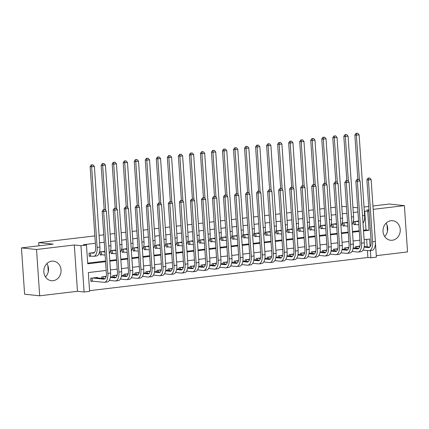 <?xml version="1.0" encoding="UTF-8"?>
<svg xmlns="http://www.w3.org/2000/svg" width="429" height="429" viewBox="0 0 429 429"><rect width="100%" height="100%" fill="white"/><g stroke="black" fill="none" stroke-linecap="round" stroke-linejoin="round"><path stroke-width="0.64" d="M46.874 263.615A9.829 8.618 -84 0 1 45.474 276.936M53.11 280.7A9.829 8.618 96 0 0 61.074 270.876A9.829 8.618 96 0 0 53.475 261.164A9.829 8.618 96 0 0 51.78 261.175A9.829 8.618 96 0 0 43.817 270.999A9.829 8.618 96 0 0 51.416 280.711A9.829 8.618 96 0 0 53.11 280.7M384.657 236.486A9.829 8.618 96 0 0 386.062 223.166M392.299 240.251A9.829 8.618 96 0 0 400.257 230.427A9.829 8.618 96 0 0 392.664 220.71A9.829 8.618 96 0 0 390.964 220.726A9.829 8.618 96 0 0 383.006 230.55A9.829 8.618 96 0 0 390.604 240.261A9.829 8.618 96 0 0 392.299 240.251M106.183 270.436L88.331 272.565L89.613 291.334L84.1 291.993L80.942 245.688L86.454 245.029L87.736 263.803L105.588 261.674M77.461 291.296L74.308 244.986L36.529 249.496L21.45 247.903L24.609 294.214L39.682 295.801L77.461 291.296L84.1 291.993M376.303 255.657L407.55 251.93L404.391 205.625L373.182 209.347M375.418 242.632L376.405 257.132L370.892 257.791L370.399 250.579M89.564 290.664L367.873 257.475L370.892 257.791M36.529 249.496L39.682 295.801M372.951 205.984L389.317 204.032L404.391 205.625M94.444 252.547L89.023 253.196L89.237 256.322L91.168 256.092M104.88 251.303L100.054 251.877L100.268 255.008L102.199 254.778M115.91 249.989L111.084 250.563L111.299 253.689L113.229 253.459M126.941 248.67L122.115 249.249L122.329 252.375L124.26 252.145M137.972 247.356L133.146 247.93L133.36 251.062L135.291 250.831M149.002 246.042L144.176 246.616L144.391 249.742L146.321 249.517M160.033 244.723L155.207 245.302L155.421 248.429L157.346 248.198M171.064 243.409L166.238 243.983L166.447 247.115L168.377 246.884M182.094 242.095L177.268 242.669L177.477 245.801L179.408 245.57M193.125 240.776L188.299 241.355L188.508 244.482L190.438 244.251M204.156 239.462L199.329 240.036L199.539 243.168L201.469 242.937M215.186 238.149L210.36 238.722L210.569 241.854L212.5 241.624M226.217 236.829L221.391 237.409L221.6 240.535L223.53 240.304M237.248 235.516L232.416 236.095L232.631 239.221L234.561 238.991M248.278 234.202L243.447 234.776L243.661 237.907L245.592 237.677M259.309 232.888L254.477 233.462L254.692 236.588L256.622 236.358M270.34 231.569L265.508 232.148L265.723 235.274L267.653 235.044M281.37 230.255L276.539 230.829L276.753 233.961L278.684 233.73M292.401 228.941L287.569 229.515L287.784 232.641L289.714 232.416M303.426 227.622L298.6 228.201L298.815 231.328L300.745 231.097M314.457 226.308L309.631 226.882L309.845 230.014L311.776 229.783M325.488 224.994L320.661 225.568L320.876 228.7L322.806 228.469M336.518 223.675L331.692 224.254L331.907 227.381L333.837 227.15M347.549 222.361L342.723 222.935L342.937 226.067L344.868 225.836M367.873 257.475L367.406 250.584M367.149 246.831L366.639 239.371M359.872 246.128L355.459 246.654L355.561 248.085M348.841 247.442L344.428 247.967L344.53 249.405M337.811 248.756L333.397 249.287L333.499 250.718M326.78 250.075L322.367 250.6L322.469 252.032M315.749 251.389L311.336 251.914L311.438 253.351M304.719 252.702L300.305 253.228L300.407 254.665M293.688 254.022L289.275 254.547L289.377 255.979M282.657 255.335L278.249 255.861L278.346 257.298M271.627 256.649L267.219 257.175L267.315 258.612M260.596 257.968L256.188 258.494L256.285 259.926M249.565 259.282L245.157 259.808L245.254 261.245M238.535 260.596L234.127 261.122L234.223 262.559M227.504 261.915L223.096 262.441L223.193 263.873M216.473 263.229L212.065 263.755L212.162 265.186M205.443 264.543L201.035 265.068L201.131 266.506M194.412 265.857L190.004 266.388L190.101 267.819M183.381 267.176L178.973 267.701L179.07 269.133M172.351 268.49L167.943 269.015L168.039 270.452M161.32 269.803L156.912 270.329L157.009 271.766M150.289 271.123L145.881 271.648L145.978 273.08M139.259 272.436L134.851 272.962L134.947 274.399M128.228 273.75L123.82 274.276L123.917 275.713M117.197 275.069L112.789 275.595L112.886 277.027M106.167 276.383L101.759 276.909L101.855 278.346M97.378 277.874L97.345 277.434L90.728 278.223L90.943 281.354L92.873 281.124M363.486 230.239L365.996 229.939L364.72 211.165L364.328 211.213M357.963 211.974L353.298 212.527M346.932 213.288L342.267 213.846M335.902 214.602L331.236 215.16M324.871 215.921L320.206 216.473M313.84 217.235L309.175 217.793M302.81 218.549L298.144 219.106M291.779 219.868L287.114 220.42M280.748 221.182L276.083 221.739M269.718 222.495L265.052 223.053M258.687 223.809L254.022 224.367M247.656 225.128L242.991 225.686M236.626 226.442L231.96 227M225.595 227.756L220.93 228.314M214.564 229.075L209.899 229.628M203.534 230.389L198.868 230.947M192.503 231.703L187.838 232.261M181.478 233.022L176.807 233.574M170.447 234.336L165.776 234.894M159.416 235.65L154.746 236.207M148.386 236.969L143.715 237.521M137.355 238.283L132.684 238.84M126.324 239.597L121.659 240.154M115.294 240.91L110.628 241.468M104.263 242.229L99.598 242.787M95.351 243.291L83.441 244.712L86.454 245.029M87.688 263.133L105.539 261.004M109.786 260.494L116.57 259.684M120.817 259.18L127.601 258.371M131.848 257.867L138.631 257.057M142.873 256.547L149.662 255.738M153.904 255.234L160.693 254.424M164.934 253.92L171.723 253.11M175.965 252.601L182.754 251.791M186.996 251.287L193.785 250.477M198.026 249.973L204.815 249.163M209.057 248.654L215.846 247.849M220.088 247.34L226.877 246.53M231.118 246.026L237.907 245.216M242.149 244.712L248.938 243.903M253.18 243.393L259.969 242.583M264.21 242.079L270.999 241.27M275.241 240.766L282.03 239.956M286.272 239.446L293.061 238.637M297.302 238.133L304.091 237.323M308.333 236.819L315.122 236.009M319.364 235.5L326.153 234.69M330.394 234.186L337.183 233.376M341.425 232.872L348.214 232.062M352.456 231.553L359.245 230.748M358.58 221.048L353.753 221.621L353.968 224.753L355.898 224.523M21.45 247.903L53.164 244.122L38.69 242.599L38.91 245.822M38.69 242.599L94.852 235.902M99.094 235.392L103.759 234.84M110.124 234.078L114.79 233.521M121.155 232.765L125.82 232.207M132.186 231.451L136.851 230.893M143.211 230.132L147.882 229.574M154.242 228.818L158.912 228.26M165.272 227.504L169.943 226.946M176.303 226.185L180.974 225.633M187.334 224.871L192.004 224.313M198.364 223.557L203.035 223M209.395 222.238L214.06 221.686M220.426 220.924L225.091 220.367M231.456 219.61L236.122 219.053M242.487 218.291L247.152 217.739M253.518 216.977L258.183 216.42M264.548 215.664L269.214 215.106M275.579 214.35L280.244 213.792M286.61 213.031L291.275 212.473M297.64 211.717L302.306 211.159M308.671 210.403L313.336 209.845M319.702 209.084L324.367 208.532M330.732 207.77L335.398 207.212M341.763 206.456L346.482 206.644M74.308 244.986L80.942 245.688M364.72 211.165L369.037 211.331M368.94 209.851L366.613 210.13L368.972 210.376M352.944 207.325L357.679 207.808M364.044 207.046L368.709 206.494M370.136 246.702L369.61 239.017L364.13 239.672M359.888 240.181L353.099 240.985M348.857 241.495L342.069 242.305M337.827 242.809L331.038 243.618M326.796 244.122L320.007 244.932M315.765 245.442L308.977 246.251M304.735 246.755L297.946 247.565M293.704 248.069L286.915 248.879M282.673 249.388L275.885 250.198M271.643 250.702L264.854 251.512M260.612 252.016L253.823 252.826M249.581 253.335L242.793 254.145M238.551 254.649L231.762 255.459M227.52 255.963L220.731 256.773M216.489 257.282L209.701 258.086M205.459 258.596L198.67 259.406M194.428 259.91L187.639 260.719M183.398 261.223L176.609 262.033M172.367 262.543L165.578 263.352M161.336 263.856L154.547 264.666M150.306 265.17L143.517 265.98M139.275 266.489L132.486 267.299M128.244 267.803L121.455 268.613M117.214 269.117L110.43 269.927M363.529 230.909L369.01 230.26L367.733 211.486M109.829 261.17L116.618 260.36M120.86 259.851L127.649 259.041M131.891 258.537L138.68 257.727M142.921 257.223L149.71 256.413M153.952 255.904L160.741 255.094M164.983 254.59L171.772 253.78M176.013 253.276L182.802 252.466M187.044 251.957L193.833 251.147M198.075 250.643L204.864 249.834M209.105 249.329L215.894 248.52M220.136 248.01L226.925 247.206M231.167 246.696L237.956 245.887M242.197 245.383L248.986 244.573M253.228 244.069L260.012 243.259M264.259 242.75L271.042 241.94M275.289 241.436L282.073 240.626M286.32 240.122L293.104 239.312M297.345 238.803L304.134 237.993M308.376 237.489L315.165 236.679M319.407 236.175L326.196 235.365M330.437 234.856L337.226 234.046M341.468 233.542L348.257 232.733M352.499 232.228L359.288 231.419M365.996 229.939L369.01 230.26M387.022 225.064L387.451 231.322M47.839 265.513L48.263 271.772M355.684 221.391L357.765 221.611A6.301 2.976 -96.8 0 0 358.086 221.611A6.301 2.976 -96.8 0 0 358.606 221.439M358.826 224.657A9.449 4.462 83.2 0 1 358.456 224.737A9.449 4.462 83.2 0 1 357.979 224.742L353.946 224.442M357.872 179.301L354.853 135.006L356.022 133.333L357.727 133.263L356.022 133.333M357.727 133.263L359.121 134.84L364.618 215.503A9.449 4.462 83.2 0 1 363.009 223.268M359.121 134.84L356.36 135.167L359.427 180.126M356.628 133.392L356.36 135.167L354.853 135.006M355.089 221.461L355.292 224.458M369.76 178.019L368.055 178.089L369.76 178.019L371.155 179.595L368.393 179.923L372.613 241.811A9.449 4.462 83.2 0 1 369.208 250.724A9.449 4.462 83.2 0 1 368.731 250.724L363.041 250.123M364.221 246.525L369.787 247.109M357.389 246.423L359.727 246.67M364.114 247.131L368.516 247.597A6.301 2.976 -96.8 0 0 368.838 247.592A6.301 2.976 -96.8 0 0 371.106 241.656L366.886 179.767L368.055 178.089M371.155 179.595L375.37 241.484A9.449 4.462 83.2 0 1 371.97 250.391L369.208 250.724M368.661 178.153L368.393 179.923L366.886 179.767M356.794 246.493L356.912 248.23M344.653 222.71L346.734 222.924A6.301 2.976 -96.8 0 0 347.056 222.924A6.301 2.976 -96.8 0 0 347.576 222.758M347.796 225.976A9.449 4.462 83.2 0 1 347.426 226.051A9.449 4.462 83.2 0 1 346.948 226.056L342.916 225.761M346.841 180.62L343.822 136.325L344.991 134.647L346.696 134.577L344.991 134.647M346.696 134.577L348.091 136.154L353.587 216.817A9.449 4.462 83.2 0 1 351.978 224.587M348.091 136.154L345.334 136.481L348.396 181.44M345.597 134.711L345.334 136.481L343.822 136.325M344.058 222.78L344.262 225.772M333.623 224.024L335.703 224.244A6.301 2.976 -96.8 0 0 336.025 224.238A6.301 2.976 -96.8 0 0 336.545 224.072M336.765 227.29A9.449 4.462 83.2 0 1 336.395 227.37A9.449 4.462 83.2 0 1 335.918 227.37L331.885 227.075M335.816 181.934L332.791 137.639L333.96 135.961L335.671 135.896L333.96 135.961M335.671 135.896L337.06 137.468L342.556 218.13A9.449 4.462 83.2 0 1 340.948 225.901M337.06 137.468L334.304 137.8L337.366 182.754M334.566 136.025L334.304 137.8L332.791 137.639M333.027 224.094L333.231 227.086M322.592 225.338L324.673 225.557A6.301 2.976 -96.8 0 0 324.994 225.557A6.301 2.976 -96.8 0 0 325.514 225.386M325.734 228.603A9.449 4.462 83.2 0 1 325.364 228.684A9.449 4.462 83.2 0 1 324.887 228.684L320.854 228.389M324.785 183.247L321.761 138.953L322.93 137.275L324.64 137.21L322.93 137.275M324.64 137.21L326.029 138.787L331.526 219.45A9.449 4.462 83.2 0 1 329.917 227.214M326.029 138.787L323.273 139.114L326.335 184.068M323.536 137.339L323.273 139.114L321.761 138.953M321.997 225.407L322.2 228.405M311.561 226.651L313.642 226.871A6.301 2.976 -96.8 0 0 313.964 226.871A6.301 2.976 -96.8 0 0 314.484 226.705M314.704 229.923A9.449 4.462 83.2 0 1 314.334 229.998A9.449 4.462 83.2 0 1 313.856 230.003L309.824 229.708M313.755 184.567L310.73 140.272L311.899 138.594L313.61 138.524L311.899 138.594M313.61 138.524L314.999 140.101L320.495 220.763A9.449 4.462 83.2 0 1 318.886 228.534M314.999 140.101L312.242 140.428L315.304 185.387M312.505 138.658L312.242 140.428L310.73 140.272M310.966 226.727L311.17 229.719M358.73 179.338L357.025 179.402L358.73 179.338L360.124 180.909L357.362 181.242L361.583 243.13A9.449 4.462 83.2 0 1 358.177 252.037A9.449 4.462 83.2 0 1 357.7 252.037L352.011 251.442M353.19 247.839L358.757 248.423M346.359 247.737L348.697 247.983M353.083 248.445L357.486 248.911A6.301 2.976 -96.8 0 0 357.807 248.911A6.301 2.976 -96.8 0 0 360.076 242.97L355.856 181.081L357.025 179.402M360.124 180.909L364.339 242.798A9.449 4.462 83.2 0 1 360.939 251.71L358.177 252.037M357.63 179.467L357.362 181.242L355.856 181.081M345.763 247.812L345.881 249.544M347.699 180.652L345.994 180.722L347.699 180.652L349.093 182.228L346.332 182.556L350.552 244.444A9.449 4.462 83.2 0 1 347.147 253.351A9.449 4.462 83.2 0 1 346.67 253.357L340.98 252.756M342.16 249.152L347.726 249.742M335.328 249.056L337.666 249.297M342.052 249.764L346.455 250.225A6.301 2.976 -96.8 0 0 346.777 250.225A6.301 2.976 -96.8 0 0 349.045 244.283L344.825 182.395L345.994 180.722M349.093 182.228L353.308 244.117A9.449 4.462 83.2 0 1 349.908 253.024L347.147 253.351M346.6 180.781L346.332 182.556L344.825 182.395M334.733 249.126L334.851 250.863M336.668 181.966L334.963 182.035L336.668 181.966L338.063 183.542L335.301 183.869L339.521 245.758A9.449 4.462 83.2 0 1 336.116 254.665A9.449 4.462 83.2 0 1 335.639 254.67L329.949 254.07M331.129 250.472L336.695 251.056M324.297 250.37L326.635 250.616M331.027 251.078L335.424 251.539A6.301 2.976 -96.8 0 0 335.746 251.539A6.301 2.976 -96.8 0 0 338.014 245.602L333.794 183.714L334.963 182.035M338.063 183.542L342.278 245.431A9.449 4.462 83.2 0 1 338.878 254.338L336.116 254.665M335.569 182.1L335.301 183.869L333.794 183.714M323.702 250.439L323.82 252.177M325.638 183.28L323.933 183.349L325.638 183.28L327.032 184.856L324.27 185.189L328.491 247.077A9.449 4.462 83.2 0 1 325.085 255.984A9.449 4.462 83.2 0 1 324.608 255.984L318.919 255.384M320.098 251.785L325.665 252.37M313.267 251.684L315.605 251.93M319.996 252.391L324.394 252.858A6.301 2.976 -96.8 0 0 324.715 252.853A6.301 2.976 -96.8 0 0 326.984 246.916L322.764 185.028L323.933 183.349M327.032 184.856L331.252 246.745A9.449 4.462 83.2 0 1 327.847 255.652L325.085 255.984M324.538 183.414L324.27 185.189L322.764 185.028M312.671 251.753L312.789 253.491M300.531 227.971L302.611 228.19A6.301 2.976 -96.8 0 0 302.933 228.185A6.301 2.976 -96.8 0 0 303.453 228.019M303.673 231.236A9.449 4.462 83.2 0 1 303.303 231.317A9.449 4.462 83.2 0 1 302.826 231.317L298.793 231.022M302.724 185.88L299.705 141.586L300.868 139.908L302.579 139.838L300.868 139.908M302.579 139.838L303.968 141.414L309.465 222.077A9.449 4.462 83.2 0 1 307.856 229.847M303.968 141.414L301.212 141.747L304.274 186.701M301.474 139.972L301.212 141.747L299.705 141.586M299.935 228.04L300.139 231.033M314.607 184.599L312.902 184.663L314.607 184.599L316.001 186.175L313.245 186.502L317.46 248.391A9.449 4.462 83.2 0 1 314.06 257.298A9.449 4.462 83.2 0 1 313.578 257.303L307.888 256.703M309.068 253.099L314.634 253.689M302.236 253.003L304.574 253.244M308.966 253.711L313.363 254.172A6.301 2.976 -96.8 0 0 313.685 254.172A6.301 2.976 -96.8 0 0 315.953 248.23L311.733 186.342L312.902 184.663M316.001 186.175L320.222 248.064A9.449 4.462 83.2 0 1 316.816 256.971L314.06 257.298M313.508 184.727L313.245 186.502L311.733 186.342M301.641 253.072L301.759 254.81M289.5 229.284L291.581 229.504A6.301 2.976 -96.8 0 0 291.902 229.504A6.301 2.976 -96.8 0 0 292.428 229.333M292.642 232.55A9.449 4.462 83.2 0 1 292.272 232.631A9.449 4.462 83.2 0 1 291.795 232.631L287.762 232.336M291.693 187.194L288.674 142.9L289.838 141.221L291.548 141.157L289.838 141.221M291.548 141.157L292.937 142.734L298.434 223.396A9.449 4.462 83.2 0 1 296.825 231.161M292.937 142.734L290.181 143.061L293.243 188.015M290.444 141.286L290.181 143.061L288.674 142.9M288.905 229.354L289.108 232.352M303.576 185.913L301.871 185.982L303.576 185.913L304.971 187.489L302.214 187.816L306.429 249.705A9.449 4.462 83.2 0 1 303.03 258.612A9.449 4.462 83.2 0 1 302.547 258.617L296.857 258.017M298.037 254.413L303.603 255.003M291.205 254.317L293.543 254.563M297.935 255.024L302.332 255.486A6.301 2.976 -96.8 0 0 302.654 255.486A6.301 2.976 -96.8 0 0 304.922 249.549L300.702 187.661L301.871 185.982M304.971 187.489L309.191 249.378A9.449 4.462 83.2 0 1 305.786 258.285L303.03 258.612M302.477 186.047L302.214 187.816L300.702 187.661M290.61 254.386L290.728 256.124M278.469 230.598L280.55 230.818A6.301 2.976 -96.8 0 0 280.872 230.818A6.301 2.976 -96.8 0 0 281.397 230.652M281.612 233.869A9.449 4.462 83.2 0 1 281.242 233.944A9.449 4.462 83.2 0 1 280.764 233.95L276.732 233.649M280.663 188.508L277.643 144.219L278.812 142.541L280.518 142.471L278.812 142.541M280.518 142.471L281.907 144.047L287.403 224.71A9.449 4.462 83.2 0 1 285.794 232.48M281.907 144.047L279.15 144.375L282.212 189.334M279.413 142.605L279.15 144.375L277.643 144.219M277.874 230.673L278.078 233.666M292.551 187.226L290.841 187.296L292.551 187.226L293.94 188.803L291.184 189.135L295.399 251.024A9.449 4.462 83.2 0 1 291.999 259.931A9.449 4.462 83.2 0 1 291.516 259.931L285.827 259.331M287.006 255.732L292.573 256.317M280.175 255.63L282.513 255.877M286.904 256.338L291.302 256.805A6.301 2.976 -96.8 0 0 291.623 256.799A6.301 2.976 -96.8 0 0 293.892 250.863L289.672 188.974L290.841 187.296M293.94 188.803L298.16 250.692A9.449 4.462 83.2 0 1 294.755 259.599L291.999 259.931M291.447 187.36L291.184 189.135L289.672 188.974M279.579 255.7L279.697 257.438M267.439 231.917L269.519 232.137A6.301 2.976 -96.8 0 0 269.841 232.132A6.301 2.976 -96.8 0 0 270.367 231.966M270.586 235.183A9.449 4.462 83.2 0 1 270.211 235.258A9.449 4.462 83.2 0 1 269.734 235.264L265.701 234.969M269.632 189.827L266.613 145.533L267.782 143.854L269.487 143.785L267.782 143.854M269.487 143.785L270.876 145.361L276.373 226.024A9.449 4.462 83.2 0 1 274.764 233.794M270.876 145.361L268.12 145.694L271.182 190.648M268.382 143.919L268.12 145.694L266.613 145.533M266.843 231.987L267.047 234.979M281.521 188.546L279.81 188.61L281.521 188.546L282.909 190.122L280.153 190.449L284.368 252.338A9.449 4.462 83.2 0 1 280.968 261.245A9.449 4.462 83.2 0 1 280.486 261.25L274.796 260.65M275.976 257.046L281.542 257.631M269.149 256.944L271.482 257.191M275.874 257.657L280.276 258.119A6.301 2.976 -96.8 0 0 280.593 258.119A6.301 2.976 -96.8 0 0 282.861 252.177L278.641 190.288L279.81 188.61M282.909 190.122L287.13 252.011A9.449 4.462 83.2 0 1 283.725 260.918L280.968 261.245M280.416 188.674L280.153 190.449L278.641 190.288M268.549 257.019L268.667 258.757M256.408 233.231L258.489 233.451A6.301 2.976 -96.8 0 0 258.81 233.451A6.301 2.976 -96.8 0 0 259.336 233.279M259.556 236.497A9.449 4.462 83.2 0 1 259.18 236.577A9.449 4.462 83.2 0 1 258.703 236.577L254.67 236.282M258.601 191.141L255.582 146.847L256.751 145.168L258.456 145.104L256.751 145.168M258.456 145.104L259.845 146.68L265.347 227.338A9.449 4.462 83.2 0 1 263.733 235.108M259.845 146.68L257.089 147.008L260.151 191.961M257.352 145.233L257.089 147.008L255.582 146.847M255.813 233.301L256.016 236.299M270.49 189.859L268.779 189.929L270.49 189.859L271.879 191.436L269.122 191.763L273.337 253.652A9.449 4.462 83.2 0 1 269.938 262.559A9.449 4.462 83.2 0 1 269.455 262.564L263.765 261.963M264.945 258.36L270.511 258.95M258.119 258.263L260.451 258.51M264.843 258.971L269.246 259.432A6.301 2.976 -96.8 0 0 269.562 259.432A6.301 2.976 -96.8 0 0 271.83 253.496L267.616 191.607L268.779 189.929M271.879 191.436L276.099 253.325A9.449 4.462 83.2 0 1 272.694 262.232L269.938 262.559M269.385 189.993L269.122 191.763L267.616 191.607M257.518 258.333L257.636 260.071M245.377 234.545L247.458 234.765A6.301 2.976 -96.8 0 0 247.78 234.765A6.301 2.976 -96.8 0 0 248.305 234.593M248.525 237.816A9.449 4.462 83.2 0 1 248.155 237.891A9.449 4.462 83.2 0 1 247.672 237.897L243.64 237.596M247.571 192.455L244.551 148.166L245.72 146.487L247.426 146.418L245.72 146.487M247.426 146.418L248.815 147.994L254.317 228.657A9.449 4.462 83.2 0 1 252.702 236.427M248.815 147.994L246.058 148.321L249.12 193.281M246.321 146.552L246.058 148.321L244.551 148.166M244.782 234.62L244.986 237.612M259.459 191.173L257.749 191.243L259.459 191.173L260.848 192.75L258.092 193.082L262.312 254.971A9.449 4.462 83.2 0 1 258.907 263.878A9.449 4.462 83.2 0 1 258.424 263.878L252.735 263.277M253.914 259.679L259.481 260.264M247.088 259.577L249.421 259.824M253.812 260.285L258.215 260.752A6.301 2.976 -96.8 0 0 258.531 260.746A6.301 2.976 -96.8 0 0 260.8 254.81L256.585 192.921L257.749 191.243M260.848 192.75L265.068 254.638A9.449 4.462 83.2 0 1 261.663 263.545L258.907 263.878M258.355 191.307L258.092 193.082L256.585 192.921M246.487 259.647L246.605 261.384M234.347 235.864L236.427 236.079A6.301 2.976 -96.8 0 0 236.749 236.079A6.301 2.976 -96.8 0 0 237.275 235.912M237.494 239.13A9.449 4.462 83.2 0 1 237.124 239.205A9.449 4.462 83.2 0 1 236.642 239.21L232.609 238.915M236.54 193.774L233.521 149.48L234.69 147.801L236.395 147.732L234.69 147.801M236.395 147.732L237.784 149.308L243.286 229.971A9.449 4.462 83.2 0 1 241.677 237.741M237.784 149.308L235.028 149.635L238.09 194.594M235.29 147.866L235.028 149.635L233.521 149.48M233.751 235.934L233.955 238.926M248.429 192.492L246.723 192.557L248.429 192.492L249.817 194.064L247.061 194.396L251.281 256.285A9.449 4.462 83.2 0 1 247.876 265.192A9.449 4.462 83.2 0 1 247.394 265.192L241.704 264.596M242.884 260.993L248.45 261.577M236.057 260.891L238.39 261.138M242.782 261.599L247.184 262.065A6.301 2.976 -96.8 0 0 247.501 262.065A6.301 2.976 -96.8 0 0 249.769 256.124L245.554 194.235L246.723 192.557M249.817 194.064L254.038 255.957A9.449 4.462 83.2 0 1 250.633 264.865L247.876 265.192M247.324 192.621L247.061 194.396L245.554 194.235M235.457 260.966L235.575 262.698M223.316 237.178L225.397 237.398A6.301 2.976 -96.8 0 0 225.718 237.393A6.301 2.976 -96.8 0 0 226.244 237.226M226.464 240.444A9.449 4.462 83.2 0 1 226.094 240.524A9.449 4.462 83.2 0 1 225.611 240.524L221.578 240.229M225.509 195.088L222.49 150.793L223.659 149.115L225.364 149.051L223.659 149.115M225.364 149.051L226.753 150.622L232.255 231.285A9.449 4.462 83.2 0 1 230.646 239.055M226.753 150.622L223.997 150.954L227.059 195.908M224.26 149.179L223.997 150.954L222.49 150.793M222.721 237.248L222.924 240.24M237.398 193.806L235.693 193.876L237.398 193.806L238.787 195.383L236.03 195.71L240.251 257.598A9.449 4.462 83.2 0 1 236.846 266.506A9.449 4.462 83.2 0 1 236.363 266.511L230.673 265.91M231.853 262.307L237.419 262.897M225.027 262.21L227.359 262.457M231.751 262.918L236.154 263.379A6.301 2.976 -96.8 0 0 236.47 263.379A6.301 2.976 -96.8 0 0 238.738 257.443L234.524 195.554L235.693 193.876M238.787 195.383L243.007 257.271A9.449 4.462 83.2 0 1 239.602 266.178L236.846 266.506M236.293 193.935L236.03 195.71L234.524 195.554M224.426 262.28L224.544 264.017M212.291 238.492L214.371 238.712A6.301 2.976 -96.8 0 0 214.688 238.712A6.301 2.976 -96.8 0 0 215.213 238.54M215.433 241.758A9.449 4.462 83.2 0 1 215.063 241.838A9.449 4.462 83.2 0 1 214.58 241.843L210.548 241.543M214.479 196.402L211.459 152.107L212.628 150.434L214.334 150.364L212.628 150.434M214.334 150.364L215.723 151.941L221.225 232.604A9.449 4.462 83.2 0 1 219.616 240.369M215.723 151.941L212.966 152.268L216.034 197.227M213.229 150.493L212.966 152.268L211.459 152.107M211.69 238.562L211.894 241.559M201.26 239.811L203.341 240.026A6.301 2.976 -96.8 0 0 203.657 240.026A6.301 2.976 -96.8 0 0 204.183 239.859M204.402 243.077A9.449 4.462 83.2 0 1 204.032 243.152A9.449 4.462 83.2 0 1 203.55 243.157L199.517 242.862M203.448 197.721L200.429 153.426L201.598 151.748L203.303 151.678L201.598 151.748M203.303 151.678L204.692 153.255L210.194 233.918A9.449 4.462 83.2 0 1 208.585 241.688M204.692 153.255L201.936 153.582L205.003 198.541M202.198 151.812L201.936 153.582L200.429 153.426M200.659 239.881L200.863 242.873M190.229 241.125L192.31 241.345A6.301 2.976 -96.8 0 0 192.626 241.339A6.301 2.976 -96.8 0 0 193.152 241.173M193.372 244.391A9.449 4.462 83.2 0 1 193.002 244.471A9.449 4.462 83.2 0 1 192.519 244.471L188.487 244.176M192.417 199.035L189.398 154.74L190.567 153.062L192.272 152.997L190.567 153.062M192.272 152.997L193.661 154.569L199.163 235.231A9.449 4.462 83.2 0 1 197.554 243.002M193.661 154.569L190.905 154.901L193.972 199.855M191.168 153.126L190.905 154.901L189.398 154.74M189.629 241.195L189.833 244.187M179.199 242.439L181.279 242.658A6.301 2.976 -96.8 0 0 181.596 242.658A6.301 2.976 -96.8 0 0 182.121 242.487M182.341 245.704A9.449 4.462 83.2 0 1 181.971 245.785A9.449 4.462 83.2 0 1 181.488 245.785L177.461 245.49M181.387 200.348L178.367 156.054L179.537 154.376L181.242 154.311L179.537 154.376M181.242 154.311L182.631 155.888L188.133 236.551A9.449 4.462 83.2 0 1 186.524 244.316M182.631 155.888L179.874 156.215L182.942 201.169M180.137 154.44L179.874 156.215L178.367 156.054M178.598 242.508L178.802 245.506M168.168 243.752L170.249 243.972A6.301 2.976 -96.8 0 0 170.565 243.972A6.301 2.976 -96.8 0 0 171.091 243.806M171.31 247.024A9.449 4.462 83.2 0 1 170.94 247.099A9.449 4.462 83.2 0 1 170.458 247.104L166.431 246.809M170.356 201.668L167.337 157.373L168.506 155.695L170.211 155.625L168.506 155.695M170.211 155.625L171.6 157.202L177.102 237.864A9.449 4.462 83.2 0 1 175.493 245.635M171.6 157.202L168.844 157.529L171.911 202.488M169.106 155.759L168.844 157.529L167.337 157.373M167.567 243.828L167.771 246.82M157.137 245.072L159.218 245.291A6.301 2.976 -96.8 0 0 159.534 245.286A6.301 2.976 -96.8 0 0 160.06 245.12M160.28 248.337A9.449 4.462 83.2 0 1 159.91 248.418A9.449 4.462 83.2 0 1 159.427 248.418L155.4 248.123M159.325 202.981L156.306 158.687L157.475 157.009L159.18 156.939L157.475 157.009M159.18 156.939L160.569 158.516L166.071 239.178A9.449 4.462 83.2 0 1 164.463 246.948M160.569 158.516L157.813 158.848L160.88 203.802M158.076 157.073L157.813 158.848L156.306 158.687M156.537 245.141L156.741 248.134M146.107 246.385L148.187 246.605A6.301 2.976 -96.8 0 0 148.504 246.605A6.301 2.976 -96.8 0 0 149.029 246.434M149.249 249.651A9.449 4.462 83.2 0 1 148.879 249.732A9.449 4.462 83.2 0 1 148.402 249.732L144.369 249.437M148.295 204.295L145.275 160.001L146.445 158.322L148.15 158.258L146.445 158.322M148.15 158.258L149.539 159.835L155.041 240.497A9.449 4.462 83.2 0 1 153.432 248.262M149.539 159.835L146.782 160.162L149.85 205.116M147.045 158.387L146.782 160.162L145.275 160.001M145.506 246.455L145.71 249.453M135.076 247.699L137.157 247.919A6.301 2.976 -96.8 0 0 137.473 247.919A6.301 2.976 -96.8 0 0 137.999 247.753M138.218 250.97A9.449 4.462 83.2 0 1 137.848 251.045A9.449 4.462 83.2 0 1 137.371 251.051L133.339 250.751M137.264 205.609L134.245 161.32L135.414 159.642L137.119 159.572L135.414 159.642M137.119 159.572L138.508 161.148L144.01 241.811A9.449 4.462 83.2 0 1 142.401 249.581M138.508 161.148L135.752 161.476L138.819 206.435M136.014 159.706L135.752 161.476L134.245 161.32M134.475 247.774L134.679 250.767M124.045 249.018L126.126 249.238A6.301 2.976 -96.8 0 0 126.442 249.233A6.301 2.976 -96.8 0 0 126.968 249.067M127.188 252.284A9.449 4.462 83.2 0 1 126.818 252.359A9.449 4.462 83.2 0 1 126.34 252.365L122.308 252.07M126.233 206.928L123.214 162.634L124.383 160.955L126.088 160.886L124.383 160.955M126.088 160.886L127.483 162.462L132.979 243.125A9.449 4.462 83.2 0 1 131.371 250.895M127.483 162.462L124.721 162.795L127.788 207.749M124.989 161.02L124.721 162.795L123.214 162.634M123.445 249.088L123.649 252.08M113.015 250.332L115.095 250.552A6.301 2.976 -96.8 0 0 115.412 250.552A6.301 2.976 -96.8 0 0 115.937 250.38M116.157 253.598A9.449 4.462 83.2 0 1 115.787 253.678A9.449 4.462 83.2 0 1 115.31 253.678L111.277 253.383M115.203 208.242L112.183 163.948L113.353 162.269L115.058 162.205L113.353 162.269M115.058 162.205L116.452 163.781L121.949 244.439A9.449 4.462 83.2 0 1 120.34 252.209M116.452 163.781L113.69 164.109L116.758 209.062M113.958 162.334L113.69 164.109L112.183 163.948M112.414 250.402L112.618 253.4M101.984 251.646L104.065 251.866A6.301 2.976 -96.8 0 0 104.381 251.866A6.301 2.976 -96.8 0 0 104.907 251.694M105.126 254.917A9.449 4.462 83.2 0 1 104.756 254.992A9.449 4.462 83.2 0 1 104.279 254.998L100.247 254.697M104.172 209.556L101.153 165.267L102.322 163.588L104.027 163.519L102.322 163.588M104.027 163.519L105.421 165.095L110.918 245.758A9.449 4.462 83.2 0 1 109.309 253.528M105.421 165.095L102.66 165.422L105.727 210.382M102.928 163.653L102.66 165.422L101.153 165.267M101.383 251.721L101.593 254.713M90.953 252.965L93.034 253.18A6.301 2.976 -96.8 0 0 93.35 253.18A6.301 2.976 -96.8 0 0 95.624 247.243L90.122 166.581L91.291 164.902L92.996 164.833L91.291 164.902M93.71 252.633L94.305 252.697M92.996 164.833L94.391 166.409L91.629 166.736L97.131 247.399A9.449 4.462 83.2 0 1 93.726 256.306A9.449 4.462 83.2 0 1 93.249 256.311L89.216 256.016M94.391 166.409L99.887 247.072A9.449 4.462 83.2 0 1 96.482 255.979L93.726 256.306M91.897 164.967L91.629 166.736L90.122 166.581M90.353 253.035L90.562 256.027M226.367 195.12L224.662 195.19L226.367 195.12L227.756 196.697L225 197.024L229.22 258.912A9.449 4.462 83.2 0 1 225.815 267.825A9.449 4.462 83.2 0 1 225.332 267.825L219.643 267.224M220.822 263.626L226.394 264.21M213.996 263.524L216.329 263.771M220.721 264.232L225.123 264.698A6.301 2.976 -96.8 0 0 225.439 264.693A6.301 2.976 -96.8 0 0 227.708 258.757L223.493 196.868L224.662 195.19M227.756 196.697L231.976 258.585A9.449 4.462 83.2 0 1 228.571 267.492L225.815 267.825M225.263 195.254L225 197.024L223.493 196.868M213.395 263.594L213.513 265.331M215.337 196.439L213.631 196.503L215.337 196.439L216.725 198.01L213.969 198.343L218.189 260.231A9.449 4.462 83.2 0 1 214.784 269.139A9.449 4.462 83.2 0 1 214.307 269.139L208.612 268.543M209.792 264.94L215.363 265.524M202.965 264.838L205.298 265.084M209.69 265.546L214.092 266.012A6.301 2.976 -96.8 0 0 214.409 266.012A6.301 2.976 -96.8 0 0 216.677 260.071L212.462 198.182L213.631 196.503M216.725 198.01L220.946 259.899A9.449 4.462 83.2 0 1 217.541 268.811L214.784 269.139M214.232 196.568L213.969 198.343L212.462 198.182M202.365 264.913L202.483 266.645M204.306 197.753L202.601 197.823L204.306 197.753L205.695 199.329L202.938 199.657L207.159 261.545A9.449 4.462 83.2 0 1 203.754 270.452A9.449 4.462 83.2 0 1 203.276 270.458L197.581 269.857M198.761 266.253L204.333 266.843M191.935 266.157L194.267 266.398M198.659 266.865L203.062 267.326A6.301 2.976 -96.8 0 0 203.378 267.326A6.301 2.976 -96.8 0 0 205.652 261.384L201.432 199.496L202.601 197.823M205.695 199.329L209.915 261.218A9.449 4.462 83.2 0 1 206.51 270.125L203.754 270.452M203.201 197.882L202.938 199.657L201.432 199.496M191.334 266.227L191.452 267.964M193.275 199.067L191.57 199.136L193.275 199.067L194.664 200.643L191.908 200.97L196.128 262.859A9.449 4.462 83.2 0 1 192.723 271.766A9.449 4.462 83.2 0 1 192.246 271.772L186.551 271.171M187.73 267.573L193.302 268.157M180.904 267.471L183.237 267.717M187.629 268.179L192.031 268.64A6.301 2.976 -96.8 0 0 192.348 268.64A6.301 2.976 -96.8 0 0 194.621 262.704L190.401 200.815L191.57 199.136M194.664 200.643L198.884 262.532A9.449 4.462 83.2 0 1 195.479 271.439L192.723 271.766M192.171 199.201L191.908 200.97L190.401 200.815M180.303 267.54L180.421 269.278M182.245 200.381L180.539 200.45L182.245 200.381L183.633 201.957L180.877 202.29L185.097 264.178A9.449 4.462 83.2 0 1 181.692 273.085A9.449 4.462 83.2 0 1 181.215 273.085L175.525 272.485M176.7 268.886L182.271 269.471M169.873 268.785L172.206 269.031M176.598 269.492L181 269.959A6.301 2.976 -96.8 0 0 181.317 269.954A6.301 2.976 -96.8 0 0 183.591 264.017L179.37 202.129L180.539 200.45M183.633 201.957L187.854 263.846A9.449 4.462 83.2 0 1 184.449 272.753L181.692 273.085M181.14 200.515L180.877 202.29L179.37 202.129M169.273 268.854L169.396 270.592M171.214 201.7L169.509 201.764L171.214 201.7L172.603 203.276L169.846 203.603L174.067 265.492A9.449 4.462 83.2 0 1 170.662 274.399A9.449 4.462 83.2 0 1 170.184 274.404L164.495 273.804M165.669 270.2L171.241 270.79M158.843 270.104L161.181 270.345M165.567 270.812L169.97 271.273A6.301 2.976 -96.8 0 0 170.286 271.273A6.301 2.976 -96.8 0 0 172.56 265.331L168.34 203.443L169.509 201.764M172.603 203.276L176.823 265.165A9.449 4.462 83.2 0 1 173.418 274.072L170.662 274.399M170.109 201.828L169.846 203.603L168.34 203.443M158.242 270.173L158.365 271.911M160.183 203.014L158.478 203.083L160.183 203.014L161.572 204.59L158.816 204.917L163.036 266.806A9.449 4.462 83.2 0 1 159.631 275.713A9.449 4.462 83.2 0 1 159.154 275.718L153.464 275.118M154.638 271.514L160.21 272.104M147.812 271.418L150.15 271.664M154.537 272.125L158.939 272.587A6.301 2.976 -96.8 0 0 159.256 272.587A6.301 2.976 -96.8 0 0 161.529 266.65L157.309 204.762L158.478 203.083M161.572 204.59L165.792 266.479A9.449 4.462 83.2 0 1 162.387 275.386L159.631 275.713M159.079 203.148L158.816 204.917L157.309 204.762M147.217 271.487L147.335 273.225M149.153 204.327L147.447 204.397L149.153 204.327L150.541 205.904L147.785 206.236L152.005 268.125A9.449 4.462 83.2 0 1 148.6 277.032A9.449 4.462 83.2 0 1 148.123 277.032L142.433 276.432M143.608 272.833L149.179 273.418M136.781 272.731L139.119 272.978M143.506 273.439L147.908 273.906A6.301 2.976 -96.8 0 0 148.23 273.9A6.301 2.976 -96.8 0 0 150.499 267.964L146.278 206.076L147.447 204.397M150.541 205.904L154.762 267.793A9.449 4.462 83.2 0 1 151.357 276.7L148.6 277.032M148.048 204.461L147.785 206.236L146.278 206.076M136.186 272.801L136.304 274.539M138.122 205.647L136.417 205.711L138.122 205.647L139.511 207.223L136.754 207.55L140.975 269.439A9.449 4.462 83.2 0 1 137.57 278.346A9.449 4.462 83.2 0 1 137.092 278.351L131.403 277.751M132.577 274.147L138.149 274.732M125.751 274.045L128.089 274.292M132.475 274.758L136.878 275.22A6.301 2.976 -96.8 0 0 137.2 275.22A6.301 2.976 -96.8 0 0 139.468 269.278L135.248 207.389L136.417 205.711M139.511 207.223L143.731 269.112A9.449 4.462 83.2 0 1 140.326 278.019L137.57 278.346M137.017 205.775L136.754 207.55L135.248 207.389M125.155 274.12L125.273 275.858M127.091 206.96L125.386 207.03L127.091 206.96L128.48 208.537L125.724 208.864L129.944 270.753A9.449 4.462 83.2 0 1 126.539 279.66A9.449 4.462 83.2 0 1 126.062 279.665L120.372 279.065M121.546 275.461L127.118 276.051M114.72 275.364L117.058 275.611M121.445 276.072L125.847 276.533A6.301 2.976 -96.8 0 0 126.169 276.533A6.301 2.976 -96.8 0 0 128.437 270.597L124.217 208.708L125.386 207.03M128.48 208.537L132.7 270.426A9.449 4.462 83.2 0 1 129.295 279.333L126.539 279.66M125.987 207.094L125.724 208.864L124.217 208.708M114.125 275.434L114.243 277.172M116.061 208.274L114.355 208.344L116.061 208.274L117.449 209.851L114.693 210.183L118.913 272.072A9.449 4.462 83.2 0 1 115.508 280.979A9.449 4.462 83.2 0 1 115.031 280.979L109.341 280.378M110.516 276.78L116.087 277.365M103.689 276.678L106.027 276.925M110.414 277.386L114.816 277.853A6.301 2.976 -96.8 0 0 115.138 277.847A6.301 2.976 -96.8 0 0 117.407 271.911L113.186 210.022L114.355 208.344M117.449 209.851L121.67 271.739A9.449 4.462 83.2 0 1 118.265 280.646L115.508 280.979M114.956 208.408L114.693 210.183L113.186 210.022M103.094 276.748L103.212 278.485M105.03 209.593L103.325 209.658L105.03 209.593L106.419 211.165L103.662 211.497L107.883 273.386A9.449 4.462 83.2 0 1 104.478 282.293A9.449 4.462 83.2 0 1 104 282.293L90.921 281.043M95.415 277.665L105.057 278.678M92.659 277.992L103.786 279.166A6.301 2.976 -96.8 0 0 104.108 279.166A6.301 2.976 -96.8 0 0 106.376 273.225L102.156 211.336L103.325 209.658M106.419 211.165L110.639 273.058A9.449 4.462 83.2 0 1 107.234 281.966L104.478 282.293M103.925 209.722L103.662 211.497L102.156 211.336M92.063 278.067L92.267 281.059M358.397 221.536L357.765 221.611M364.618 215.503L362.5 215.755M369.149 247.522L368.516 247.597M375.37 241.484L372.613 241.811M347.367 222.849L346.734 222.924M353.587 216.817L351.469 217.069M336.336 224.169L335.703 224.244M342.556 218.13L340.438 218.382M325.305 225.482L324.673 225.557M331.526 219.45L329.408 219.702M314.275 226.796L313.642 226.871M320.495 220.763L318.377 221.015M358.118 248.836L357.486 248.911M364.339 242.798L361.583 243.13M347.088 250.15L346.455 250.225M353.308 244.117L350.552 244.444M336.057 251.464L335.424 251.539M342.278 245.431L339.521 245.758M325.026 252.783L324.394 252.858M331.252 246.745L328.491 247.077M303.244 228.115L302.611 228.19M309.465 222.077L307.346 222.329M313.996 254.097L313.363 254.172M320.222 248.064L317.46 248.391M292.213 229.429L291.581 229.504M298.434 223.396L296.316 223.648M302.965 255.411L302.332 255.486M309.191 249.378L306.429 249.705M281.183 230.743L280.55 230.818M287.403 224.71L285.285 224.962M291.935 256.73L291.302 256.805M298.16 250.692L295.399 251.024M270.152 232.062L269.519 232.137M276.373 226.024L274.254 226.276M280.904 258.043L280.276 258.119M287.13 252.011L284.368 252.338M259.121 233.376L258.489 233.451M265.347 227.338L263.224 227.595M269.873 259.357L269.246 259.432M276.099 253.325L273.337 253.652M248.091 234.69L247.458 234.765M254.317 228.657L252.193 228.909M258.843 260.676L258.215 260.752M265.068 254.638L262.312 254.971M237.06 236.004L236.427 236.079M243.286 229.971L241.162 230.223M247.812 261.99L247.184 262.065M254.038 255.957L251.281 256.285M226.029 237.323L225.397 237.398M232.255 231.285L230.132 231.542M236.781 263.304L236.154 263.379M243.007 257.271L240.251 257.598M214.999 238.637L214.371 238.712M221.225 232.604L219.101 232.856M203.968 239.95L203.341 240.026M210.194 233.918L208.07 234.17M192.937 241.27L192.31 241.345M199.163 235.231L197.04 235.483M181.907 242.583L181.279 242.658M188.133 236.551L186.009 236.803M170.876 243.897L170.249 243.972M177.102 237.864L174.978 238.116M159.845 245.216L159.218 245.291M166.071 239.178L163.948 239.43M148.815 246.53L148.187 246.605M155.041 240.497L152.917 240.749M137.784 247.844L137.157 247.919M144.01 241.811L141.886 242.063M126.753 249.163L126.126 249.238M132.979 243.125L130.856 243.377M115.723 250.477L115.095 250.552M121.949 244.439L119.825 244.696M104.692 251.791L104.065 251.866M110.918 245.758L108.794 246.01M93.661 253.105L93.034 253.18M99.887 247.072L97.131 247.399M225.751 264.623L225.123 264.698M231.976 258.585L229.22 258.912M214.72 265.937L214.092 266.012M220.946 259.899L218.189 260.231M203.689 267.251L203.062 267.326M209.915 261.218L207.159 261.545M192.659 268.565L192.031 268.64M198.884 262.532L196.128 262.859M181.628 269.884L181 269.959M187.854 263.846L185.097 264.178M170.597 271.198L169.97 271.273M176.823 265.165L174.067 265.492M159.567 272.512L158.939 272.587M165.792 266.479L163.036 266.806M148.541 273.831L147.908 273.906M154.762 267.793L152.005 268.125M137.511 275.145L136.878 275.22M143.731 269.112L140.975 269.439M126.48 276.458L125.847 276.533M132.7 270.426L129.944 270.753M115.449 277.777L114.816 277.853M121.67 271.739L118.913 272.072M104.419 279.091L103.786 279.166M110.639 273.058L107.883 273.386M358.832 224.694L358.456 224.737M347.801 226.008L347.426 226.051M336.77 227.322L336.395 227.37M325.74 228.641L325.364 228.684M314.709 229.955L314.334 229.998M303.678 231.269L303.303 231.317M292.648 232.588L292.272 232.631M281.617 233.902L281.242 233.944M270.586 235.215L270.211 235.258M259.556 236.535L259.18 236.577M248.525 237.848L248.155 237.891M237.494 239.162L237.124 239.205M226.464 240.476L226.094 240.524M215.433 241.795L215.063 241.838M204.402 243.109L204.032 243.152M193.372 244.423L193.002 244.471M182.341 245.742L181.971 245.785M171.31 247.056L170.94 247.099M160.28 248.37L159.91 248.418M149.249 249.689L148.879 249.732M138.218 251.003L137.848 251.045M127.188 252.316L126.818 252.359M116.157 253.636L115.787 253.678M105.132 254.949L104.756 254.992"/></g></svg>
